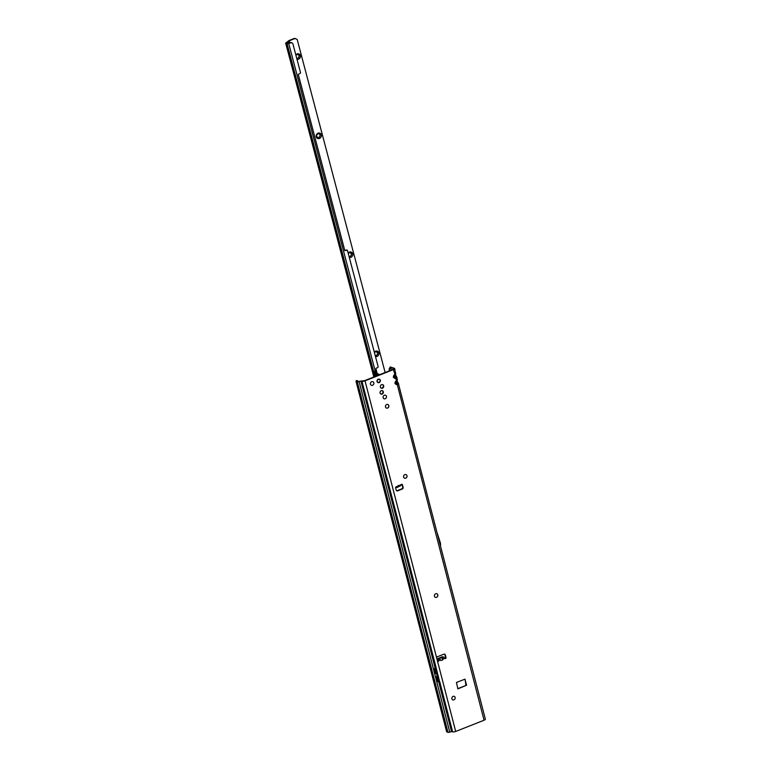 <?xml version="1.0" encoding="UTF-8"?>
<svg xmlns="http://www.w3.org/2000/svg" width="771" height="771" viewBox="0 0 771 771"><rect width="100%" height="100%" fill="white"/><g stroke="black" fill="none" stroke-linecap="round" stroke-linejoin="round"><path stroke-width="1.16" d="M454.331 696.367A1.927 1.706 -64.9 0 1 452.702 699.856A1.927 1.706 -64.9 0 1 454.331 696.367A1.927 1.706 -64.9 0 1 452.683 699.846M436.916 593.795A1.927 1.706 -64.9 0 1 435.287 597.294A1.927 1.706 -64.9 0 1 436.935 593.805A1.927 1.706 -64.9 0 1 435.297 597.294M406.105 474.657A1.927 1.706 -64.9 0 1 404.486 478.155A1.927 1.706 -64.9 0 1 406.124 474.657A1.927 1.706 -64.9 0 1 404.467 478.145M387.967 404.534A1.927 1.706 -64.9 0 1 386.348 408.032A1.927 1.706 -64.9 0 1 387.986 404.544A1.927 1.706 -64.9 0 1 386.338 408.023M385.567 395.224A1.927 1.706 -64.9 0 1 383.948 398.723A1.927 1.706 -64.9 0 1 385.577 395.234A1.927 1.706 -64.9 0 1 383.929 398.723M372.952 381.741A1.927 1.706 -64.9 0 1 371.333 385.249A1.927 1.706 -64.9 0 1 372.971 381.751A1.927 1.706 -64.9 0 1 371.323 385.24M382.628 384.594A1.927 1.706 -64.9 0 1 381.009 388.054M381.578 384.662A1.927 1.706 -64.9 0 1 382.493 388.199A1.927 1.706 -64.9 0 1 381.578 384.662M382.243 390.627A1.841 1.629 -64.9 0 1 380.691 393.933M381.25 390.695A1.841 1.629 -64.9 0 1 382.117 394.077A1.841 1.629 -64.9 0 1 381.25 390.695M378.272 379.207A1.841 1.629 -64.9 0 1 379.149 382.589A1.841 1.629 -64.9 0 1 378.272 379.207M396.718 486.8L398.125 486.106L398.135 485.383L398.559 485.884L401.19 484.574A0.848 0.752 -64.9 0 1 402.462 484.814L403.108 487.33A1.349 1.195 -64.9 0 1 402.25 489.036L397.701 490.838A1.349 1.195 -64.9 0 1 396.198 490.067L395.629 487.86A0.848 0.752 -64.9 0 1 396.718 486.8L396.93 487.561L396.082 487.099M397.287 379.274L395.282 381.886L394.916 383.38L395.513 383.014L395.282 381.886M397.306 379.534A1.214 1.06 39.5 0 1 397.181 380.363L397.21 380.392A1.214 1.108 29.8 0 0 397.277 380.296L396.757 377.25A1.214 0.655 145 0 0 396.689 376.971L396.689 376.971A1.214 0.655 145 0 0 396.284 376.788L395.764 377.414L394.386 377.019L393.673 375.679L393.306 377.183L393.914 376.807M396.988 380.797A1.214 1.108 -150.2 0 1 396.872 380.99L397.104 381.867L395.513 383.014M395.677 373.068L393.673 375.679M395.706 373.328A1.214 1.06 39.5 0 1 395.581 374.157L395.61 374.186A1.214 1.108 29.8 0 0 395.668 374.089L394.675 368.557A2.371 0.761 165.5 0 1 393.393 369.617L365.02 380.845A2.371 0.761 165.5 0 1 361.936 381.202L360.905 381.038L435.017 667.609M395.378 374.59A1.214 1.108 -150.2 0 1 395.263 374.783L395.494 375.66L394.386 377.019A1.214 0.569 106.2 0 1 394.309 378.137L395.696 378.542L396.757 377.25M444.52 654.126A1.349 1.195 -64.9 0 1 444.925 654.762L445.571 657.278A0.848 0.752 -64.9 0 1 444.713 658.395M445.465 658.54A0.848 0.752 -64.9 0 1 444.694 658.376L443.807 657.046L442.159 656.776L437.35 658.839L438.921 660.651A0.848 0.752 -64.9 0 1 437.436 660.863L436.781 658.357A1.349 1.195 -64.9 0 1 437.649 656.641L443.855 654.193A1.349 1.195 -64.9 0 1 445.359 654.965L446.004 657.48A0.848 0.752 -64.9 0 1 445.465 658.54M437.62 659.677L438.497 660.448A0.848 0.752 -64.9 0 1 437.62 661.2M438.101 675.367L437.523 676.504L436.8 676.167L437.35 674.432L437.928 674.692L436.926 674.182A2.708 2.39 115.1 0 1 435.779 672.697L435.21 670.529A2.708 2.39 115.1 0 1 435.451 668.496L435.933 667.32A2.371 0.761 -14.5 0 0 436.029 667.358L438.005 675.329A2.371 0.761 -14.5 0 0 438.101 675.367L438.323 676.909A1.696 1.494 115.1 0 0 438.169 678.181L438.728 680.35A1.696 1.494 115.1 0 0 439.451 681.275L438.439 676.678M439.663 681.391L452.616 731.804A2.371 0.761 -14.5 0 0 455.69 731.457L484.063 720.23A2.371 0.761 -14.5 0 0 485.354 719.16L398.366 383.457A1.214 0.655 145 0 0 398.299 383.177L398.299 383.177A1.214 0.655 145 0 0 397.884 382.994L397.373 383.621L395.986 383.216A1.214 0.569 106.2 0 1 395.918 384.344L397.306 384.748L398.366 383.457M438.766 682.104L451.575 731.64L452.153 731.583L439.441 682.451L438.275 681.853A2.708 2.39 115.1 0 1 437.128 680.369L436.569 678.201A2.708 2.39 115.1 0 1 436.8 676.167M435.451 668.496L434.728 668.158L435.48 667.108L361.483 380.98M437.832 674.654L436.203 673.844A2.708 2.39 115.1 0 1 435.056 672.36L434.497 670.192A2.708 2.39 115.1 0 1 434.728 668.158M394.675 368.557A2.371 0.761 165.5 0 0 394.453 368.336L390.309 366.977L393.567 368.683L392.959 369.425L364.587 380.652L358.216 381.491L356.52 380.537L355.971 381.134L357.956 388.391M456.442 682.451L457.887 688.898L466.6 685.207L464.942 679.184L456.442 682.451M439.325 658.261L442.467 657.576L443.007 659.735L440.935 660.554L439.325 658.261L440.935 660.554M398.125 486.106L397.923 486.973L398.125 486.106M398.491 486.684L398.559 485.884L398.154 486.607M401.036 485.084L400.294 485.788L401.19 484.574M440.492 660.034L438.497 660.448M465.096 679.367L465.954 685.429L457.723 688.686M378.484 382.464A1.841 1.629 -64.9 0 1 378.031 382.503L378.002 382.532A1.793 1.59 -64.9 0 1 377.26 381.847L377.115 381.867M401.845 484.284A0.848 0.752 -64.9 0 1 402.028 484.612L402.684 487.127A1.349 1.195 -64.9 0 1 401.816 488.833L397.267 490.635A1.349 1.195 -64.9 0 1 396.602 490.703M446.698 731.544L447.999 732.45L357.33 381.847L360.905 381.038M451.575 731.64L447.999 732.45M357.33 381.847L356.115 381.279M390.087 367.362L389.345 370.851M389.278 369.078L389.191 369.714M389.268 370.88L389.268 370.282M389.634 367.921L390.309 366.977M397.21 380.392L395.764 382.339L396.699 381.019L395.696 378.542A1.214 0.569 -73.8 0 0 395.764 377.414M395.61 374.186L394.154 376.132L395.089 374.812L393.393 369.617M395.976 376.123A1.214 0.655 145 0 0 395.909 375.843L395.909 375.843A1.214 0.655 145 0 0 395.494 375.66L396.284 376.788M395.33 374.687L395.668 374.089M484.063 720.23L397.306 384.748A1.214 0.569 -73.8 0 0 397.373 383.621M397.576 382.329A1.214 0.655 145 0 0 397.508 382.05L397.508 382.05A1.214 0.655 145 0 0 397.104 381.867L397.884 382.994M396.93 380.893L397.277 380.296M359.055 382.098L357.301 380.566M437.282 533.281L440.058 541.868A1.349 1.195 -64.9 0 1 440.087 541.946L440.549 543.738A1.349 1.195 -64.9 0 1 440.588 544.191L440.472 545.646M458.138 613.957L458.196 614.111A1.349 1.195 -64.9 0 1 458.215 614.188L458.591 615.653A1.349 1.195 -64.9 0 1 458.61 615.73L458.639 615.894M396.381 486.646L396.998 487.484M441.397 657.441L443.007 659.735M436.367 668.669L436.251 668.91A1.696 1.494 115.1 0 0 436.097 670.172L436.665 672.351A1.696 1.494 115.1 0 0 437.379 673.276L437.591 673.382M437.523 676.504A2.708 2.39 115.1 0 0 437.282 678.528L437.841 680.706A2.708 2.39 115.1 0 0 438.988 682.19L439.904 682.663M438.092 675.367L437.543 675.107L438.092 675.367M361.936 381.202L436.029 667.358M378.821 379.38L379.255 379.399A0.675 0.598 -64.9 0 1 379.698 379.409L379.737 379.438A0.675 0.598 -64.9 0 1 379.717 379.419A1.793 1.59 -64.9 0 1 379.949 379.64L379.92 379.689A1.735 1.532 115.1 0 0 379.717 379.486A0.607 0.54 115.1 0 0 379.303 379.477L378.715 379.024M377.703 379.419L377.568 380.161A0.607 0.54 115.1 0 0 377.241 380.469A1.735 1.532 115.1 0 0 377.164 380.778A0.607 0.54 115.1 0 0 377.327 381.182L377.318 381.828A1.735 1.532 115.1 0 0 378.002 382.483L378.204 382.262M380.344 380.585L379.978 380.132A0.607 0.54 115.1 0 0 379.92 379.689L380.325 380.633A1.793 1.59 -64.9 0 1 380.074 381.693A1.735 1.532 115.1 0 0 380.286 380.652L380.045 380.585M377.154 380.431L377.096 380.768A1.793 1.59 -64.9 0 1 377.173 380.45L377.173 380.45A0.675 0.598 -64.9 0 1 377.52 380.084L377.347 380.007M378.436 382.262L378.6 382.416A0.607 0.54 115.1 0 0 378.985 382.541L379.274 382.483A1.793 1.59 -64.9 0 1 378.975 382.589L378.966 382.599A0.675 0.598 -64.9 0 1 378.522 382.455L378.166 382.281A0.675 0.598 115.1 0 0 378.465 382.426M374.34 352.241A2.872 2.544 -64.9 0 1 378.85 352.81A2.872 2.544 -64.9 0 1 375.477 356.549M376.749 351.875A1.927 1.706 -64.9 0 1 376.383 355.383A1.927 1.706 115.1 0 0 375.477 351.865A1.927 1.706 115.1 0 0 374.475 352.761M348.174 253.148A2.872 2.544 -64.9 0 1 352.684 253.717A2.872 2.544 -64.9 0 1 349.311 257.456M350.583 252.782A1.927 1.706 -64.9 0 1 350.217 256.29A1.927 1.706 115.1 0 0 349.311 252.772A1.927 1.706 115.1 0 0 348.309 253.669M318.086 133.181A2.872 2.544 -64.9 0 1 319.473 138.452A2.872 2.544 -64.9 0 1 318.086 133.181M318.847 137.392A1.927 1.706 115.1 0 0 317.912 133.865A1.927 1.706 115.1 0 0 318.847 137.392M295.842 54.963A2.872 2.544 -64.9 0 1 300.353 55.531A2.872 2.544 -64.9 0 1 296.98 59.28M298.252 54.606A1.927 1.706 -64.9 0 1 297.885 58.104A1.927 1.706 115.1 0 0 296.98 54.587A1.927 1.706 115.1 0 0 295.977 55.483M319.184 133.875A1.927 1.706 -64.9 0 1 317.546 137.363M287.111 43.764L290.638 42.906A2.034 1.85 123.4 0 1 292.97 44.092L300.488 72.58A0.675 0.617 123.4 0 1 300.044 73.428L298.281 74.411L344.81 250.604L346.728 250.238A0.675 0.617 123.4 0 1 347.509 250.633L378.089 366.447A1.012 0.925 -56.6 0 1 377.414 367.719L376.508 368.046A0.675 0.617 123.4 0 0 376.075 368.499L373.964 372.701L287.111 43.764L285.781 43.137L373.925 376.952M374.86 370.774L374.851 372.345L373.964 372.701L374.494 374.687L377.626 374.07A1.523 1.388 -56.6 0 1 378.995 374.32M289.857 42.839L289.318 40.786L286.629 42.752L287.997 43.407L290.281 42.675A2.034 1.85 -56.6 0 1 292.064 42.964M295.698 38.752L295.351 38.589A2.034 1.793 115.1 0 0 293.953 38.55L288.884 40.584L285.781 43.137M297.885 58.104A1.927 1.706 -64.9 0 1 296.671 58.124A1.927 1.706 115.1 0 0 297.914 58.124M350.217 256.29A1.927 1.706 -64.9 0 1 349.003 256.3A1.927 1.706 115.1 0 0 350.246 256.3M376.383 355.383A1.927 1.706 -64.9 0 1 375.169 355.392A1.927 1.706 115.1 0 0 376.412 355.392M385.134 372.518L297.201 39.514L295.785 38.791A2.034 1.793 115.1 0 0 294.387 38.752L289.318 40.786M374.851 372.345L375.381 374.33M374.976 376.537L374.494 374.687L375.689 374.754M375.419 375.14L377.983 374.301A1.523 1.388 -56.6 0 1 379.515 374.745M374.484 371.95L374.002 372.576L374.831 372.2M347.066 250.218A0.675 0.617 123.4 0 0 346.381 250.006L344.801 250.585M374.513 376.72L286.484 43.369M437.436 660.863L455.69 731.457M365.02 380.845L436.781 658.357M436.694 674.095L437.08 675.608M443.123 658.993L444.694 658.376M394.916 383.38L395.918 384.344M393.306 377.183L394.309 378.137M442.467 657.576L443.807 657.046M438.198 659.263L439.528 658.733M391.408 370.032L390.714 367.353M359.141 381.674L449.811 732.277M358.033 388.729L446.785 731.881M395.089 374.812L395.581 374.157M396.699 381.019L397.181 380.363M437.417 658.906L437.658 659.831M437.282 678.528L436.569 678.201M437.841 680.706L437.128 680.369M438.988 682.19L438.275 681.853M435.21 670.529L434.497 670.192M435.779 672.697L435.056 672.36M436.926 674.182L436.203 673.844M378.291 382.377L378.985 382.541A1.735 1.532 115.1 0 0 379.265 382.435A0.607 0.54 115.1 0 0 379.515 382.05L379.987 381.741M377.78 379.592L377.819 379.515A1.793 1.59 -64.9 0 1 378.773 379.139L378.783 379.197A1.735 1.532 115.1 0 0 377.857 379.563L377.915 379.66M379.737 381.655L379.544 382.04A0.675 0.598 -64.9 0 1 379.274 382.464L379.573 381.809M379.303 379.477L378.821 379.255M379.949 379.65A0.675 0.598 -64.9 0 1 380.007 380.132L379.978 380.132M379.496 379.361A0.675 0.598 115.1 0 0 378.879 379.226L378.84 379.149A0.742 0.655 -64.9 0 1 379.043 379.101M379.949 379.64L379.332 379.236M286.581 43.504L374.561 376.701L286.6 43.523M288.046 42L288.402 43.369M375.005 371.314L376.518 375.93M377.356 374.166L375.949 368.866M289.154 40.892L289.684 42.897M375.843 369.184L377.173 374.234M288.508 41.673L288.913 43.186M375.361 370.581L376.402 374.513M374.417 374.475L375.304 374.118M374.002 372.894L374.889 372.538M374.33 376.788L286.292 43.378M375.217 371.015L288.759 43.6M396.93 487.561L398.038 487.002M398.694 486.674L400.612 485.72M355.971 381.134L446.64 731.737M389.239 368.904L389.403 368.374M397.036 377.694L395.388 374.533M398.646 383.9L396.998 380.739M437.35 658.839L437.591 659.764M285.646 43.012L373.839 376.99"/></g></svg>
